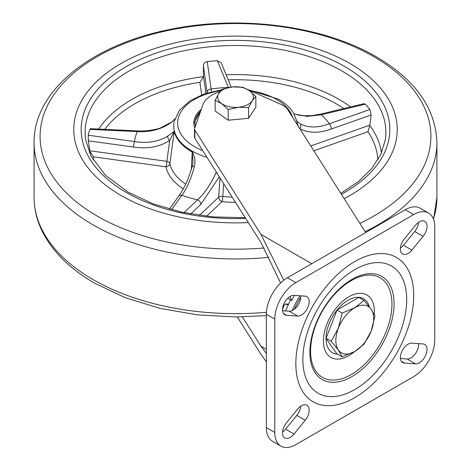 <?xml version="1.0" encoding="UTF-8"?>
<svg xmlns="http://www.w3.org/2000/svg" width="471" height="471" viewBox="0 0 471 471"><rect width="100%" height="100%" fill="white"/><g stroke="black" fill="none" stroke-linecap="round" stroke-linejoin="round"><path stroke-width="0.71" d="M369.311 306.686A31.18 18.004 120 0 0 359.085 297.313A31.18 18.004 120 0 0 348.057 300.268A31.18 18.004 120 0 0 337.03 310.042A31.18 18.004 120 0 0 326.009 338.455A31.18 18.004 120 0 0 337.03 354.139L326.009 338.455L337.03 310.042L359.085 297.313L359.432 297.79M351.266 374.569A57.55 33.229 120 0 0 391.96 304.083A57.55 33.229 120 0 0 351.266 280.592A57.55 33.229 120 0 0 310.572 351.078A57.55 33.229 120 0 0 351.266 374.569M351.972 376.594A59.534 34.371 120 0 0 393.332 313.162A59.534 34.371 120 0 0 367.38 273.851A59.534 34.371 120 0 0 351.972 279.374A59.534 34.371 120 0 0 312.791 368.399A59.534 34.371 120 0 0 351.972 376.594M354.775 269.653A73.429 42.39 120 0 0 302.853 359.579A73.429 42.39 120 0 0 354.775 389.558A73.429 42.39 120 0 0 406.697 299.633A73.429 42.39 120 0 0 354.775 269.653M354.775 397.659A83.349 48.124 120 0 0 413.715 295.582A83.349 48.124 120 0 0 354.775 261.552A83.349 48.124 120 0 0 295.841 363.636A83.349 48.124 120 0 0 354.775 397.659M415.54 225.185L404.318 238.956A10.915 6.3 120 0 0 402.64 253.993A10.915 6.3 120 0 0 411.884 250.119L423.111 236.348A10.915 6.3 120 0 0 424.783 221.311A10.915 6.3 120 0 0 419.325 221.853A10.915 6.3 120 0 0 415.54 225.185M305.237 296.159L294.01 295.346A10.915 6.3 120 0 0 290.224 296.389A10.915 6.3 120 0 0 283.095 306.009A10.915 6.3 120 0 0 284.767 314.752A10.915 6.3 120 0 0 286.445 315.252L297.666 316.065A10.915 6.3 120 0 0 307.604 307.946A10.915 6.3 120 0 0 306.909 296.659A10.915 6.3 120 0 0 305.237 296.159M294.01 434.026L305.237 420.256A10.915 6.3 120 0 0 306.909 405.219A10.915 6.3 120 0 0 301.452 405.761A10.915 6.3 120 0 0 297.666 409.093L286.445 422.864A10.915 6.3 120 0 0 284.767 437.9A10.915 6.3 120 0 0 294.01 434.026L285.591 429.169L296.818 415.393A10.915 6.3 120 0 0 300.716 406.226M404.318 363.053L415.54 363.865A10.915 6.3 120 0 0 425.472 355.746A10.915 6.3 120 0 0 424.783 344.46A10.915 6.3 120 0 0 423.111 343.96L411.884 343.147A10.915 6.3 120 0 0 408.098 344.189A10.915 6.3 120 0 0 400.968 353.809A10.915 6.3 120 0 0 402.64 362.552A10.915 6.3 120 0 0 404.318 363.053L401.374 361.357M295.841 282.618A29.767 17.186 120 0 0 274.793 319.073L274.793 432.496A29.767 17.186 120 0 0 280.957 446.125A29.767 17.186 120 0 0 295.841 444.648L413.715 376.594A29.767 17.186 120 0 0 434.762 340.139L434.762 226.716A29.767 17.186 120 0 0 428.598 213.086A29.767 17.186 120 0 0 413.715 214.564L405.296 209.701L287.422 277.755L295.841 282.618L413.715 214.564M400.415 248.123A10.915 6.3 120 0 0 403.464 245.261L414.692 231.491A10.915 6.3 120 0 0 418.589 222.318M282.559 310.719L289.247 311.201A10.915 6.3 120 0 0 297.295 306.221A10.915 6.3 120 0 0 300.704 295.829M282.541 432.031A10.915 6.3 120 0 0 285.591 429.169M400.427 358.519L407.121 359.002A10.915 6.3 120 0 0 415.169 354.021A10.915 6.3 120 0 0 418.578 343.63M280.957 446.125L272.538 441.262A29.767 17.186 -60 0 1 266.374 427.639L266.374 314.21A29.767 17.186 -60 0 1 287.422 277.755M405.296 209.701A29.767 17.186 -60 0 1 420.179 208.229L428.598 213.086M354.775 351.478A26.788 15.466 -60 0 1 338.372 350.018A26.788 15.466 -60 0 1 338.372 328.14L331.207 341.257L338.372 350.018L342.146 356.818L354.775 351.478L364.024 344.189L371.183 331.072A26.788 15.466 -60 0 1 354.775 351.478M371.183 309.2A26.788 15.466 -60 0 1 371.183 331.072L374.957 316L371.183 309.2L364.024 300.439L354.775 307.734A26.788 15.466 -60 0 1 371.183 309.2M354.775 307.734A26.788 15.466 120 0 0 338.372 328.14L342.146 313.068L354.775 307.734M336.73 353.692L342.146 356.818M358.855 297.454L364.024 300.439M337.012 310.106L342.146 313.068M326.079 338.296L331.207 341.257M292.155 310.613A84.338 48.696 -60 0 1 299.856 295.77M290.136 296.442L291.573 300.522L294.51 295.388M280.598 283L260.946 242.494L194.835 138.209A4.963 2.867 180 0 1 194.535 137.226L194.535 129.125A4.963 2.867 0 0 0 194.835 130.108L260.946 234.393L311.737 263.713M250.254 91.244A33.741 19.482 0 0 1 256.518 93.464L281.264 104.521A19.847 11.457 0 0 1 287.752 109.643L365.684 232.568M220.081 91.645A33.741 19.482 0 0 0 202.777 105.045L194.629 128.559A4.963 2.867 0 0 0 194.535 129.125M283.795 280.21L260.946 234.393M291.573 300.522L287.781 298.261M237.302 316.995L260.946 354.298L266.374 361.81M266.374 353.474L260.946 346.197L242.394 316.93M260.946 346.197L266.374 349.329M287.387 304.66L285.685 303.925L288.093 304.189M288.346 304.325L286.185 304.089L284.09 305.09A49.614 28.643 -60 0 0 282.512 309.824M294.357 309.264A83.785 48.372 -60 0 1 300.745 297.113M236.595 119.428A16.273 9.396 0 0 0 239.657 119.134M255.853 96.467L255.853 107.153L248.57 118.292L228.217 120.223L215.147 111.009L215.147 100.323L221.682 103.626A17.863 10.309 180 0 1 218.791 93.446A17.863 10.309 180 0 1 232.609 86.911A17.863 10.309 180 0 1 249.318 90.556A17.863 10.309 180 0 1 252.209 100.729A17.863 10.309 180 0 1 238.391 107.264A17.863 10.309 180 0 1 221.682 103.626L228.217 109.531L238.391 107.264L248.57 107.606L252.209 100.729L255.853 96.467L249.318 90.556L242.783 87.253L232.609 86.911L222.43 89.178L218.791 93.446L215.147 100.323M248.57 118.292L248.57 107.606M228.217 120.223L228.217 109.531M296.518 120.134C296.271 120.617 297.59 121.907 300.457 124.008C308.576 128.024 318.19 127.941 329.311 123.767L369.923 109.478L371.136 114.977L369.812 125.586L367.928 131.75L313.833 150.785M293.928 113.835L299.544 115.307L303.206 115.748L311.643 115.636L320.445 114.159A3.968 1.248 76.5 0 1 321.375 114.777L307.133 116.378L294.01 113.976M207.211 92.934L207.14 92.416A3.968 3.232 -8 0 1 211.096 88.99L211.45 91.757M89.572 153.104A146.293 84.462 180 0 1 89.843 151.185L89.784 150.761L166.875 161.329L169.684 140.535L174.188 131.621A3.968 3.209 -14.2 0 1 174.246 131.321A61.901 35.737 0 0 0 191.726 151.432A61.901 35.737 0 0 0 192.274 151.744C194.823 156.325 195.542 161.229 194.435 166.463C191.038 178.868 186.869 188.471 181.936 195.277L171.509 209.707M183.29 188.871A70.055 40.447 180 0 1 165.957 166.799A3.968 0.748 -82.2 0 0 166.875 161.329A3.968 2.361 -172.3 0 1 168.759 162.13A3.968 2.361 -172.3 0 1 169.878 163.62A66.111 38.169 0 0 0 185.715 184.114M194.776 128.13A41.672 24.062 180 0 1 193.828 123.013A41.672 24.062 180 0 1 201.317 109.248M248.323 222.583A161.736 93.376 180 0 1 121.135 195.524A161.736 93.376 180 0 1 121.135 63.467A161.736 93.376 180 0 1 349.865 63.467A161.736 93.376 180 0 1 344.177 198.65M98.739 129.072A146.293 84.462 180 0 1 203.466 76.649L203.372 65.622C203.572 63.444 204.861 62.113 207.246 61.624A148.341 85.645 180 0 1 217.372 60.7L221.229 62.884L231.179 87.076M89.873 129.39L90.426 128.683L137.461 130.885L137.279 131.609L89.873 129.39A148.341 85.645 180 0 0 88.271 135.23L134.541 141.577C147.252 143.573 158.297 141.765 167.682 136.148L174.246 131.321M89.784 150.761L88.324 140.835L88.271 135.23M191.326 169.819L192.233 152.068A61.96 35.772 180 0 1 191.691 151.756A61.96 35.772 180 0 1 174.188 131.621L169.878 163.62A3.968 3.215 168.1 0 1 165.957 166.799L93.411 156.849A142.354 82.189 0 0 0 93.181 160.028M223.648 183.655L222.83 196.46A66.111 38.169 0 0 0 232.179 197.119M219.292 176.79L200.899 204.29A3.968 2.767 -133.5 0 0 197.514 199.857C204.414 193.628 210.561 184.608 215.953 172.798L216.289 172.045M199.474 215.365L218.685 197.166L219.969 177.855M167.682 136.148A3.968 2.178 -126.7 0 0 169.684 140.535C159.475 146.964 147.458 149.136 133.629 147.046A3.968 0.748 -82.2 0 1 134.541 141.577A101.212 58.433 180 0 1 137.279 131.609C150.331 132.345 161.724 129.266 171.462 122.378L174.823 118.892M371.136 114.977L331.372 128.966C319.238 133.428 308.688 133.322 299.727 128.648M320.445 114.159L363.977 103.673L365.266 104.203A148.341 85.645 180 0 1 369.923 109.478M235.5 202.353A70.055 40.447 180 0 1 222.071 201.6A3.968 0.618 96.4 0 0 222.83 196.46A3.968 1.972 -176.2 0 0 218.685 197.166A3.968 2.767 -133.5 0 0 222.071 201.6L206.592 216.266M217.013 173.198L215.953 172.798M169.377 209.124L178.721 196.195A3.968 2.991 35.8 0 1 181.936 195.277A101.212 58.433 180 0 0 197.514 199.857L183.984 212.674M89.843 151.185L93.411 156.849M178.721 196.195L181.447 192.068C184.891 185.945 187.034 181.682 187.864 179.286L192.38 166.257A3.968 0.4 15.5 0 1 194.435 166.463M192.274 151.744A3.968 2.261 -60.6 0 0 192.233 152.068L193.022 162.106M203.466 76.649L199.916 82.325A142.354 82.189 0 0 0 104.786 129.354M137.461 130.885C146.605 131.609 158.403 128.966 160.446 127.965L171.709 122.054A3.968 1.843 50.8 0 0 171.462 122.378M229.271 87.382A3.968 3.156 157.6 0 0 228.358 87.412L217.372 60.7M331.372 128.966A3.968 1.684 -109.4 0 0 329.311 123.767A101.212 58.433 180 0 0 321.375 114.777L365.266 104.203M299.768 128.595A3.968 2.82 -56.8 0 0 300.457 124.008M297.213 123.378L298.655 126.846M354.598 351.584A36.032 20.801 -60 0 1 348.887 355.629A36.032 20.801 -60 0 1 323.412 340.916A36.032 20.801 -60 0 1 348.887 296.789A36.032 20.801 -60 0 1 374.251 314.357M337.03 354.139A31.18 18.004 120 0 0 337.572 354.18M283.501 313.551L286.445 315.252M266.374 427.639L274.793 432.496M274.793 319.073L266.374 314.21M407.121 359.002L415.54 363.865M296.818 415.393L305.237 420.256M289.247 311.201L297.666 316.065M414.692 231.491L423.111 236.348M403.464 245.261L411.884 250.119M194.835 130.108L194.835 138.209M286.886 304.496L287.911 304.607M247.876 89.608L278.42 99.187C285.349 103.178 290.489 108.012 293.839 113.676L296.848 121.4A61.801 35.678 180 0 1 297.272 124.662M297.36 124.797A61.901 35.737 0 0 0 296.818 121.253M207.246 61.624L211.096 88.99A101.212 58.433 180 0 1 228.358 87.412M220.905 90.673A57.886 33.423 0 0 0 179.639 114.253A57.886 33.423 0 0 0 194.564 146.646A57.886 33.423 0 0 0 202.648 150.532M292.467 117.085A57.886 33.423 0 0 0 276.436 99.381A57.886 33.423 0 0 0 249.324 90.562M206.981 157.361A61.801 35.678 180 0 1 191.803 150.938A61.801 35.678 180 0 1 174.152 121.4L179.551 110.137L190.043 100.741L204.532 93.806L221.77 89.778M245.674 218.403A154.323 89.101 180 0 1 126.375 192.498A154.323 89.101 180 0 1 126.375 66.493A154.323 89.101 180 0 1 344.625 66.493A154.323 89.101 180 0 1 341.416 194.299M340.81 193.34L358.219 181.735L371.66 168.653L380.751 154.582L385.296 140.011A150.384 86.823 0 0 0 341.84 70.938A150.384 86.823 0 0 0 171.862 53.67A150.384 86.823 0 0 0 85.704 140.011L90.938 155.995L105.551 175.359L128.359 192.303L153.252 203.896L181.93 212.233L213.063 216.907L245.22 217.684M268.965 257.337A201.423 116.29 180 0 1 93.07 224.891A201.423 116.29 180 0 1 34.077 142.66C33.388 90.491 91.91 44.415 170.626 29.314C240.781 14.854 323.559 25.758 376.288 56.791C415.446 79.746 435.657 108.365 436.923 142.66A201.423 116.29 180 0 1 365.113 231.673M359.868 223.395A195.412 112.822 0 0 0 373.68 56.597A195.412 112.822 0 0 0 97.32 56.597A195.412 112.822 0 0 0 97.32 216.148A195.412 112.822 0 0 0 264.031 247.981M34.077 142.66L34.077 197.349A201.423 116.29 0 0 0 93.07 279.58A201.423 116.29 0 0 0 266.439 312.261M433.42 218.95A201.423 116.29 0 0 0 436.923 197.349L433.561 219.321M226.121 74.777A146.293 84.462 180 0 1 338.943 99.34A146.293 84.462 180 0 1 350.565 106.905M297.071 122.472A61.96 35.772 180 0 1 297.289 123.832A61.96 35.772 180 0 1 297.395 124.856M200.899 204.29L190.69 213.969M133.629 147.046L88.324 140.835M207.14 92.416L203.372 65.622M203.49 76.208L205.904 93.346M310.76 145.939L369.853 125.151M343.771 108.542A142.354 82.189 0 0 0 228.194 79.823M377.819 160.028A142.354 82.189 0 0 0 367.928 131.75M201.676 94.854L199.916 82.325M369.812 125.586A146.293 84.462 180 0 1 381.428 153.104M200.681 111.091A40.482 23.373 0 0 0 195.418 126.293M285.514 310.931L290.513 299.886M266.374 315.599L236.401 316.995L197.449 314.869L159.928 308.352L125.257 297.684L94.712 283.218C70.409 269.165 53.099 252.238 42.779 232.433C37.009 221.093 34.112 209.401 34.077 197.349M436.923 142.66L436.923 197.349M296.777 121.106L297.431 124.909M192.38 166.257L193.022 162.048M171.709 122.054L174.829 118.869M201.011 110.143L193.834 123.496"/></g></svg>
